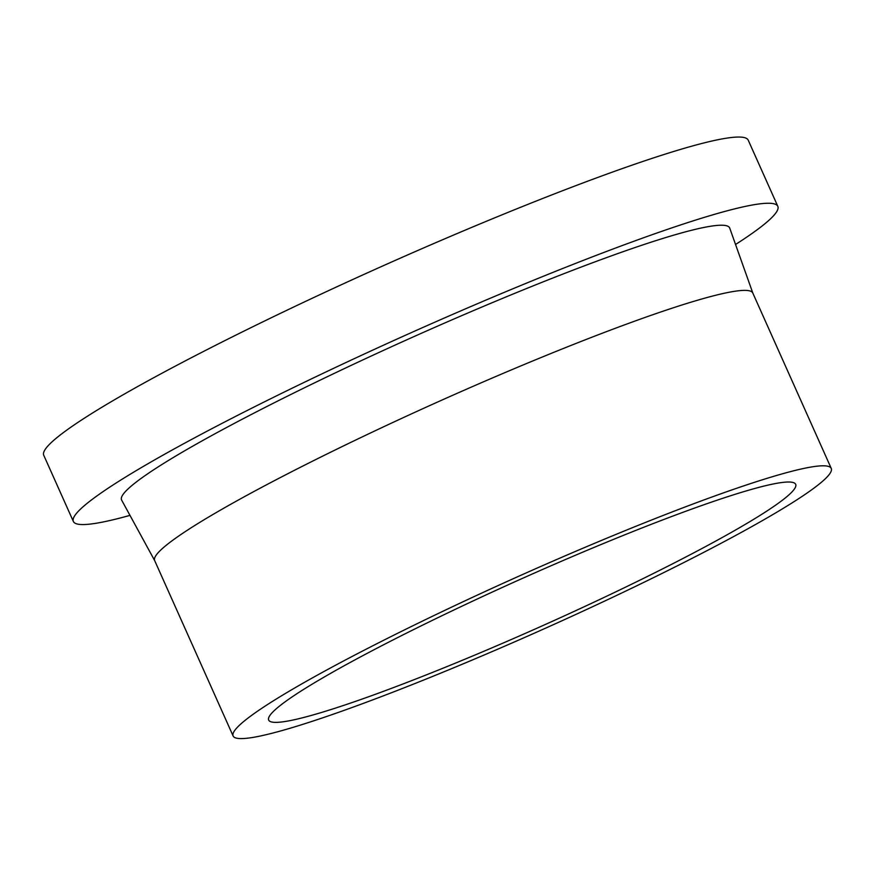 <?xml version="1.0" encoding="UTF-8"?>
<svg xmlns="http://www.w3.org/2000/svg" width="875" height="875" viewBox="0 0 875 875"><rect width="100%" height="100%" fill="white"/><g stroke="black" fill="none" stroke-linecap="round" stroke-linejoin="round"><path stroke-width="1.31" d="M129.981 515.375A385.864 34.377 -24.1 0 1 73.358 521.456A385.864 34.377 -24.1 0 1 147.241 464.144A385.864 34.377 -24.1 0 1 533.258 280.372A385.864 34.377 -24.1 0 1 777.82 206.336A385.864 34.377 -24.1 0 1 735.547 244.486M73.358 521.456L43.75 455.262A385.864 34.377 -24.1 0 1 117.622 397.95A385.864 34.377 -24.1 0 1 503.639 214.167A385.864 34.377 -24.1 0 1 748.213 140.142L777.82 206.336M233.122 735.973L154.656 560.558A327.622 29.181 -24.1 0 1 217.383 511.897A327.622 29.181 -24.1 0 1 545.136 355.863A327.622 29.181 -24.1 0 1 752.784 293.005L831.25 468.42A327.622 29.181 -24.1 0 1 768.523 517.081A327.622 29.181 -24.1 0 1 440.77 673.116A327.622 29.181 -24.1 0 1 233.122 735.973A327.622 29.181 -24.1 0 1 295.848 687.312A327.622 29.181 -24.1 0 1 623.602 531.278A327.622 29.181 -24.1 0 1 831.25 468.42M154.7 560.656L121.636 500.095A333.08 29.673 -24.1 0 1 185.314 450.428A333.08 29.673 -24.1 0 1 519.553 291.375A333.08 29.673 -24.1 0 1 729.717 228.08L752.828 293.092M323.947 677.184A288.673 25.714 -24.1 0 1 612.73 539.711A288.673 25.714 -24.1 0 1 795.692 484.323A288.673 25.714 -24.1 0 1 740.425 527.198A288.673 25.714 -24.1 0 1 451.642 664.683A288.673 25.714 -24.1 0 1 268.68 720.07A288.673 25.714 -24.1 0 1 323.947 677.184"/></g></svg>
